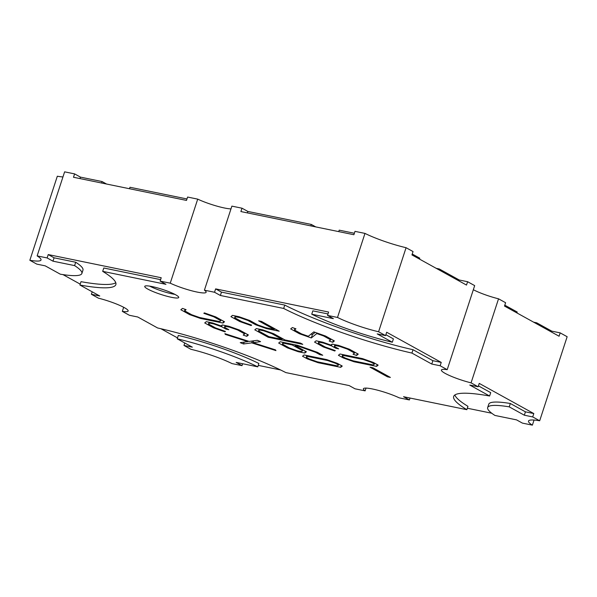 <?xml version="1.0" encoding="UTF-8"?>
<svg xmlns="http://www.w3.org/2000/svg" width="597" height="597" viewBox="0 0 597 597"><rect width="100%" height="100%" fill="white"/><g stroke="black" fill="none" stroke-linecap="round" stroke-linejoin="round"><path stroke-width="0.9" d="M147.78 289.075A17.88 2.642 -161.9 0 0 166.444 296.105A17.88 2.642 -161.9 0 0 178.727 297.485A17.88 2.642 -161.9 0 0 175.682 294.791A17.88 2.642 -161.9 0 0 157.018 287.761A17.88 2.642 -161.9 0 0 144.735 286.373A17.88 2.642 -161.9 0 0 147.78 289.075M149.653 286.12A17.88 2.642 -161.9 0 0 174.914 294.381M447.205 369.67L474.675 285.62L467.608 281.717L466.511 285.075L411.945 254.919L413.042 251.561L406.072 247.703A35.76 5.283 18.1 0 1 364.976 233.405L354.991 231.36L353.894 234.725L240.897 211.562L242.001 208.204L231.882 206.129L204.413 290.179L214.524 292.254L220.375 295.478L283.665 308.455A107.288 15.858 -161.9 0 0 411.923 353.081L431.765 364.051L440.138 365.76L447.205 369.67A22.35 3.306 -161.9 0 0 441.384 370.036A22.35 3.306 -161.9 0 0 445.19 373.401A22.35 3.306 -161.9 0 0 471.07 382.856L478.137 386.766L469.772 385.05L489.615 396.012A107.288 15.858 -161.9 0 0 453.668 396.453A107.288 15.858 -161.9 0 0 466.847 409.691L403.557 396.714L409.408 399.945L399.289 397.871A22.35 3.306 -161.9 0 0 376.722 389.968A22.35 3.306 -161.9 0 0 363.394 388.774A22.35 3.306 -161.9 0 0 365.118 390.871L354.999 388.796L349.155 385.565L285.866 372.595A107.288 15.858 -161.9 0 0 157.608 327.969L137.758 317L129.392 315.283L122.325 311.38A22.35 3.306 -161.9 0 0 128.146 311.015A22.35 3.306 -161.9 0 0 98.46 298.187L91.393 294.284L99.759 296L79.916 285.03A107.288 15.858 -161.9 0 0 115.863 284.59A107.288 15.858 -161.9 0 0 102.684 271.359L165.966 284.329L160.123 281.097L170.242 283.172A22.35 3.306 -161.9 0 0 192.809 291.075A22.35 3.306 -161.9 0 0 206.137 292.276A22.35 3.306 -161.9 0 0 204.413 290.179M322.731 355.26L317.514 352.379L297.463 345.29L280.239 341.76L278.672 343.044L287.485 347.909L298.254 351.715L304.768 353.051L306.395 351.79L295.119 345.559L298.433 346.238L315.544 352.282L319.888 354.678L322.731 355.26M300.612 343.156L284.97 339.947L273.702 333.723L262.881 329.902L256.359 328.566L254.792 329.842L268.202 337.26L302.761 344.342L300.612 343.156M258.62 320.82L274.217 329.44L265.575 327.671L257.762 324.91L249.822 320.522L239.001 316.708L232.487 315.373L230.92 316.649L239.733 321.522L251.128 325.552L251.643 325.126L241.725 321.626L234.673 317.723L235.837 316.806L239.972 317.656L247.815 320.425L255.747 324.805L266.546 328.611L279.202 331.208L261.464 321.402L258.62 320.82M275.493 349.872L253.038 342.678L260.568 341.633L257.314 340.312L249.136 341.432L224.875 333.663L225.375 334.417L247.859 341.618L240.248 342.648L243.546 343.969L251.74 342.865L275.948 350.611L275.493 349.872M343.268 357.961L354.036 361.767L376.595 366.386L378.147 365.11L373.297 362.431L362.551 358.625L339.992 354.006L338.424 355.282L343.268 357.961L343.544 357.118M338.678 348.849L334.35 346.461L335.499 345.536L339.656 346.387L347.476 349.148L354.528 353.051L353.036 354.208L356.633 355.476L358.245 354.111L349.432 349.245L338.686 345.439L332.171 344.103L330.917 345.073L322.649 342.156L316.126 340.812L314.559 342.096L323.373 346.969L334.768 350.999L335.283 350.566L325.365 347.073L318.313 343.171L319.477 342.253L323.619 343.096L331.462 345.864L335.79 348.26L338.678 348.849M292.358 327.559L290.694 328.91L299.5 333.768L311.306 337.939L316.813 333.551L323.596 335.954L330.671 339.865L329.156 341.014L332.753 342.282L334.372 340.917L325.574 336.051L313.813 331.895L308.298 336.283L301.507 333.887L294.433 329.977L295.933 328.82L292.358 327.559M307.38 358.909L318.149 362.715L340.708 367.334L342.26 366.058L337.409 363.379L326.663 359.573L304.104 354.954L302.537 356.23L307.38 358.909L307.656 358.066M228.838 329.701L224.509 327.305L225.659 326.38L229.815 327.231L237.636 329.999L244.688 333.895L243.195 335.051L246.792 336.327L248.404 334.962L239.591 330.089L228.845 326.283L222.33 324.955L221.077 325.925L212.808 322.999L206.286 321.664L204.719 322.94L213.532 327.813L224.927 331.842L225.442 331.417L215.524 327.917L208.472 324.022L209.637 323.096L213.778 323.947L221.621 326.716L225.95 329.104L228.838 329.701M182.503 308.395L180.839 309.746L189.659 314.619L200.42 318.425L222.98 323.044L224.532 321.768L215.718 316.895L204.368 312.88L203.838 313.306L213.756 316.798L220.815 320.701L219.659 321.619L199.488 317.485L191.652 314.723L184.592 310.821L186.092 309.664L182.503 308.395M390.393 377.431L372.909 367.767L370.021 367.177L387.505 376.834L390.393 377.431M184.764 342.976L183.958 345.439L190.928 349.297A35.76 5.283 -161.9 0 1 232.024 363.595L242.009 365.64L236.158 362.409L257.785 366.842A71.528 10.574 -161.9 0 0 177.227 338.812L192.324 347.155L183.958 345.439M177.518 337.909L160.891 328.723M122.325 311.38L123.661 307.276M280.545 369.953L258.262 365.379M242.628 363.73L242.009 365.64M365.118 390.871L366.021 388.102M491.756 413.236L467.324 408.229M410.027 398.042L409.408 399.945M478.137 386.766L479.242 383.401L533.808 413.557L532.703 416.922L539.681 420.773A35.76 5.283 -161.9 0 0 528.509 421.064A35.76 5.283 -161.9 0 0 532.382 425.154L534.054 420.049M532.382 425.154L522.397 423.109L516.554 419.878L494.935 415.445A71.528 10.574 -161.9 0 1 487.659 407.564A71.528 10.574 -161.9 0 1 509.234 406.856L524.338 415.206L532.703 416.922M471.07 382.856L498.54 298.813A22.35 3.306 18.1 0 1 473.339 289.724M539.681 420.773L567.15 336.723L560.18 332.872L559.076 336.23L504.51 306.074L505.607 302.716L498.54 298.813M283.665 308.455L284.762 305.089L221.472 292.12L215.629 288.888L328.619 312.044L327.522 315.41L337.506 317.455A35.76 5.283 -161.9 0 0 378.595 331.753L385.572 335.604L386.669 332.245L441.235 362.401L440.138 365.76M378.595 331.753L406.072 247.703M215.629 288.888L214.524 292.254M337.506 317.455L364.976 233.405M62.946 176.951A35.76 5.283 18.1 0 1 57.319 176.227L29.85 260.277L36.82 264.128L45.193 265.844L60.297 274.187A71.528 10.574 -161.9 0 0 81.871 273.486L82.968 270.12A71.528 10.574 -161.9 0 0 75.7 262.24L54.073 257.807L48.23 254.576L47.126 257.941L37.141 255.897L64.618 171.846L74.603 173.891L80.446 177.122L102.065 181.555L106.542 184.025M48.23 254.576L161.22 277.739L160.123 281.097M170.242 283.172L197.711 199.129L187.592 197.055L186.495 200.413L73.498 177.257L74.603 173.891M92.192 291.821L91.393 294.284M80.207 284.135L62.983 274.613M327.522 315.41L333.365 318.641L311.746 314.209A71.528 10.574 -161.9 0 0 392.304 342.238L377.2 333.895L385.572 335.604M81.871 273.486A71.528 10.574 -161.9 0 0 74.595 265.605L52.976 261.173L47.126 257.941M29.85 260.277A35.76 5.283 -161.9 0 0 41.021 259.986A35.76 5.283 -161.9 0 0 37.141 255.897M412.236 254.023L419.773 258.188L419.482 259.091M338.738 231.621L339.215 230.158L354.372 233.27M242.001 208.204L247.845 211.435L311.321 224.442L315.791 226.912M436.22 268.337L439.265 268.963L459.242 280L467.608 281.717M504.808 305.179L517.218 312.037L516.92 312.94M129.489 188.734L129.967 187.271L186.973 198.958M230.979 208.898A22.35 3.306 18.1 0 1 197.711 199.129M533.658 322.186L536.703 322.813L551.807 331.156L560.18 332.872M79.968 178.578L80.446 177.122M101.594 183.01L102.065 181.555M536.412 323.708L536.703 322.813M551.516 332.051L551.807 331.156M247.367 212.89L247.845 211.435M310.843 225.897L311.321 224.442M438.974 269.859L439.265 268.963M458.944 280.896L459.242 280M54.073 257.807L52.976 261.173M160.6 279.642L103.781 268.001L102.684 271.359M115.773 282.702A107.288 15.858 -161.9 0 1 81.013 281.672L79.916 285.03M75.7 262.24L74.595 265.605M454.854 394.983A107.288 15.858 -161.9 0 0 467.944 406.326L466.847 409.691M478.436 385.863L490.712 392.654L489.615 396.012M533.808 413.557L525.435 411.84L524.338 415.206M525.435 411.84L510.331 403.497L509.234 406.856M510.331 403.497A71.528 10.574 -161.9 0 0 488.756 404.206L487.659 407.564M177.227 338.812L178.324 335.447A71.528 10.574 -161.9 0 1 258.882 363.476L257.785 366.842M441.235 362.401L432.87 360.685L431.765 364.051M432.87 360.685L413.02 349.715L411.923 353.081M284.762 305.089A107.288 15.858 -161.9 0 0 413.02 349.715M221.472 292.12L220.375 295.478M327.999 313.955L312.843 310.85L311.746 314.209M385.863 334.708L393.401 338.88L392.304 342.238M387.781 375.983L387.505 376.834M185.092 309.313L184.592 310.821M221.084 319.865L220.815 320.701M213.935 316.261L213.756 316.798M223.569 321.238L222.98 323.044M200.652 317.723L200.42 318.425M189.936 313.776L189.659 314.619M225.091 325.522L224.509 327.305M226.226 328.253L225.95 329.104M222.151 325.089L221.621 326.716M213.95 323.402L213.778 323.947M209.868 322.395L209.637 323.096M209.054 322.231L208.472 324.022M225.106 331.298L224.927 331.842M213.808 326.969L213.532 327.813M247.412 334.41L246.792 336.327M244.964 333.059L244.688 333.895M237.807 329.462L237.636 329.999M229.987 326.693L229.815 327.231M225.882 325.678L225.659 326.38M318.38 362.013L318.149 362.715M341.297 365.528L340.708 367.334M338.544 364.991L337.387 365.909L317.208 361.775L309.38 359.013L306.276 357.297L307.462 356.387L327.634 360.521L335.439 363.274L338.544 364.991L338.812 364.155M306.858 355.513L306.276 357.297M307.686 355.685L307.462 356.387M327.805 359.984L327.634 360.521M335.618 362.745L335.439 363.274M294.925 328.469L294.433 329.977M333.38 340.372L332.753 342.282M330.947 339.029L330.671 339.865M323.775 335.417L323.596 335.954M316.985 333.022L316.813 333.551M311.044 334.096L312.403 334.581L315.171 332.372M312.403 334.581L311.306 337.939M299.776 332.925L299.5 333.768M334.932 344.67L334.35 346.461M336.066 347.409L335.79 348.26M331.992 344.245L331.462 345.864M323.79 342.559L323.619 343.096M319.708 341.551L319.477 342.253M318.895 341.387L318.313 343.171M334.947 350.446L334.768 350.999M323.649 346.118L323.373 346.969M357.252 353.566L356.633 355.476M354.805 352.208L354.528 353.051M347.648 348.611L347.476 349.148M339.827 345.842L339.656 346.387M335.723 344.835L335.499 345.536M354.267 361.066L354.036 361.767M377.185 364.58L376.595 366.386M374.431 364.043L373.274 364.961L353.096 360.827L345.267 358.066L342.163 356.357L343.35 355.439L363.521 359.573L371.327 362.334L374.431 364.043L374.7 363.207M342.745 354.573L342.163 356.357M343.573 354.737L343.35 355.439M363.692 359.036L363.521 359.573M371.506 361.797L371.327 362.334M253.643 340.812L253.038 342.678M252.352 340.991L251.74 342.865M244.151 342.118L243.546 343.969M248.039 341.074L247.859 341.618M225.547 333.88L225.375 334.417M274.493 328.604L274.217 329.44M266.769 327.917L266.546 328.611M256.023 323.955L255.747 324.805M247.994 319.88L247.815 320.425M240.151 317.111L239.972 317.656M236.069 316.104L235.837 316.806M235.255 315.94L234.673 317.723M251.307 325.007L251.128 325.552M240.009 320.679L239.733 321.522M268.478 336.409L268.202 337.26M263.852 330.85L271.695 333.619L282.082 339.357L268.934 336.663L258.546 330.925L259.717 329.999L263.852 330.85L264.031 330.305M271.874 333.074L271.695 333.619M282.359 338.506L282.082 339.357M259.135 329.134L258.546 330.925M259.941 329.298L259.717 329.999M320.164 353.842L319.888 354.678M315.716 351.745L315.544 352.282M298.604 345.7L298.433 346.238M295.351 344.857L295.119 345.559M305.373 351.223L304.768 353.051M298.478 351.021L298.254 351.715M287.761 347.066L287.485 347.909M297.313 350.782L289.478 348.014L282.426 344.118L283.59 343.193L292.231 344.969L302.627 350.708L301.448 351.626L297.313 350.782M283.008 342.327L282.426 344.118M283.821 342.499L283.59 343.193M292.463 344.268L292.231 344.969M302.903 349.857L302.627 350.708"/></g></svg>
